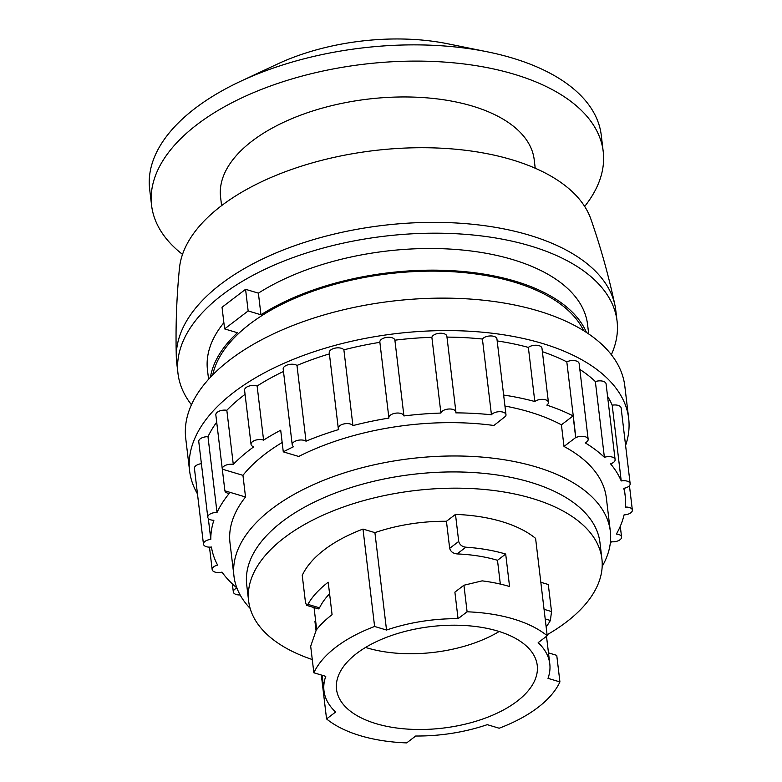 <?xml version="1.0" encoding="UTF-8"?>
<svg xmlns="http://www.w3.org/2000/svg" width="782" height="782" viewBox="0 0 782 782"><rect width="100%" height="100%" fill="white"/><g stroke="black" fill="none" stroke-linecap="round" stroke-linejoin="round"><path stroke-width="1.17" d="M497.645 631.035A101.074 51.123 173.2 0 0 389.475 636.225A101.074 51.123 173.2 0 0 336.524 689.313A101.074 51.123 173.2 0 0 442.944 728.11A101.074 51.123 173.2 0 0 537.244 665.384A101.074 51.123 173.2 0 0 497.645 631.035M499.16 728.228L487.245 724.66A113.703 57.506 173.2 0 1 415.711 736.009L406.679 742.9A127.349 64.407 173.2 0 1 326.563 718.932L335.605 712.04A113.703 57.506 173.2 0 1 323.983 690.809A113.703 57.506 173.2 0 1 325.771 676.352L313.856 672.784A127.349 64.407 173.2 0 1 374.607 626.47L386.533 630.038A113.703 57.506 173.2 0 1 458.057 618.689L467.098 611.798A127.349 64.407 173.2 0 1 547.204 635.766L538.172 642.657A113.703 57.506 173.2 0 1 549.795 663.889A113.703 57.506 173.2 0 1 547.996 678.346L559.922 681.914A127.349 64.407 173.2 0 1 499.16 728.228M547.204 635.766L535.592 538.368A127.349 64.407 173.2 0 0 455.486 514.4L446.444 521.281A113.703 57.506 173.2 0 0 374.91 532.63L362.995 529.072A127.349 64.407 173.2 0 0 302.243 575.386L305.469 602.443L306.652 605.288L307.903 604.359A127.349 64.407 -6.8 0 1 328.205 582.219L332.076 614.681A127.349 64.407 173.2 0 0 316.241 630.096L310.689 646.225L313.856 672.784M318.44 608.816L319.535 607.839A113.703 57.506 -6.8 0 1 329.584 593.782M559.922 681.914L556.755 655.355L548.485 652.872M546.149 626.89A127.349 64.407 173.2 0 0 550.381 620.468L545.201 618.924M458.057 618.689L454.889 592.13L463.931 585.239L482.142 580.86A127.349 64.407 -6.8 0 1 509.561 586.52L505.69 554.057A127.349 64.407 173.2 0 0 465.886 547.204L457.059 553.92C453.091 553.5 450.627 551.633 449.67 548.338L446.444 521.281M505.69 554.057L497.489 560.303A113.703 57.506 173.2 0 0 457.059 553.92M497.489 560.303L500.324 584.076M374.91 532.63L386.533 630.038M550.381 620.468L551.525 611.563L548.299 584.506L540.831 582.277M316.036 630.585L314.95 621.534L315.654 620.996M547.087 634.779A177.885 89.969 173.2 0 0 601.905 558.886A177.885 89.969 173.2 0 0 532.2 498.427A177.885 89.969 173.2 0 0 341.822 507.577A177.885 89.969 173.2 0 0 248.637 601.006A177.885 89.969 173.2 0 0 312.272 659.539M210.407 377.295A191.404 96.802 173.2 0 1 237.425 332.731L224.61 328.899L222.029 307.258L245.568 289.311L258.383 293.142L260.963 314.784A191.404 96.802 173.2 0 1 451.312 270.65A191.404 96.802 173.2 0 1 586.461 332.458M223.867 322.712A191.404 96.802 173.2 0 0 207.465 369.925L208.579 379.29M588.699 333.963L587.585 324.598A191.404 96.802 173.2 0 0 462.015 249.996A191.404 96.802 173.2 0 0 258.383 293.142M611.348 354.696A221.101 111.826 173.2 0 0 617.066 321.089A221.101 111.826 173.2 0 0 530.431 245.949A221.101 111.826 173.2 0 0 293.807 257.307A221.101 111.826 173.2 0 0 177.983 373.444A221.101 111.826 173.2 0 0 191.453 404.763M610.273 543.363A208.462 105.433 173.2 0 0 611.436 541.77A7.576 3.832 -6.8 0 0 621.573 537.019L620.282 526.276M624.28 488.242L625.17 495.739A208.462 105.433 173.2 0 1 625.317 507.088A7.576 3.832 -6.8 0 1 632.355 510.079A7.576 3.832 -6.8 0 1 624.065 514.879A208.462 105.433 173.2 0 1 616.392 534.047A7.576 3.832 -6.8 0 1 621.573 537.019M625.17 495.739A208.462 105.433 173.2 0 0 623.753 488.339A7.576 3.832 -6.8 0 0 630.155 483.726L621.123 407.969A7.576 3.832 -6.8 0 0 612.198 405.203A208.462 105.433 173.2 0 0 607.555 396.318M602.179 566.422A189.508 95.844 173.2 0 0 610.331 531.32L606.353 497.987A189.508 95.844 173.2 0 0 563.998 446.463L575.679 437.558A208.462 105.433 173.2 0 1 575.845 437.637A7.576 3.832 -6.8 0 1 583.646 436.395A7.576 3.832 -6.8 0 1 588.162 439.288A7.576 3.832 -6.8 0 1 585.21 442.847A208.462 105.433 173.2 0 1 604.388 457.314A7.576 3.832 -6.8 0 1 615.111 459.63A7.576 3.832 -6.8 0 1 610.527 463.814A208.462 105.433 173.2 0 1 621.231 480.959A7.576 3.832 -6.8 0 1 630.155 483.726M505.543 416.288L493.892 425.486A189.508 95.844 173.2 0 0 298.695 456.463L283.28 451.849A208.462 105.433 173.2 0 1 293.641 446.688A7.576 3.832 -6.8 0 1 292.224 444.792A7.576 3.832 -6.8 0 1 297.346 440.452A7.576 3.832 -6.8 0 1 306.016 441.195L296.984 365.438A208.462 105.433 173.2 0 1 329.398 353.884M505.583 416.581A208.462 105.433 173.2 0 0 505.348 416.552A7.576 3.832 -6.8 0 0 505.983 414.704L496.941 338.948A7.576 3.832 -6.8 0 0 490.617 335.937A7.576 3.832 -6.8 0 0 482.416 339.036A208.462 105.433 173.2 0 0 446.981 337.11M306.016 441.195A208.462 105.433 173.2 0 1 338.792 429.533A7.576 3.832 -6.8 0 1 338.283 428.399A7.576 3.832 -6.8 0 1 344.315 423.854A7.576 3.832 -6.8 0 1 352.917 425.594A208.462 105.433 173.2 0 1 388.928 418.087A7.576 3.832 -6.8 0 1 388.879 417.842A7.576 3.832 -6.8 0 1 395.858 413.15A7.576 3.832 -6.8 0 1 403.923 415.946A208.462 105.433 173.2 0 1 440.901 413.062A7.576 3.832 -6.8 0 1 448.633 409.025A7.576 3.832 -6.8 0 1 455.906 411.997A7.576 3.832 -6.8 0 1 455.818 412.867A208.462 105.433 173.2 0 1 491.448 414.792A7.576 3.832 -6.8 0 1 499.649 411.694A7.576 3.832 -6.8 0 1 505.983 414.704M224.884 490.813L222.303 469.171L242.948 475.339L245.528 496.99L224.884 490.813A7.576 3.832 -6.8 0 0 229.165 493.53A208.462 105.433 173.2 0 0 217.015 512.464A7.576 3.832 -6.8 0 0 207.787 517.264A7.576 3.832 -6.8 0 0 213.887 520.284A208.462 105.433 173.2 0 0 210.808 539.394A7.576 3.832 -6.8 0 0 203.457 544.125A7.576 3.832 -6.8 0 0 211.443 547.038A208.462 105.433 173.2 0 0 217.631 565.122A7.576 3.832 -6.8 0 0 212.157 569.55A7.576 3.832 -6.8 0 0 221.99 572.111A208.462 105.433 173.2 0 0 236.858 587.888M210.808 539.394L208.305 518.407M217.015 512.464L207.983 436.708A208.462 105.433 173.2 0 1 216.702 422.192M222.303 469.171A7.576 3.832 -6.8 0 1 222.284 469.014A7.576 3.832 -6.8 0 1 225.705 465.251A7.576 3.832 -6.8 0 1 233.28 464.391A208.462 105.433 -6.8 0 1 253.739 446.835A7.576 3.832 -6.8 0 1 251.032 444.342A7.576 3.832 -6.8 0 1 255.274 440.266A7.576 3.832 -6.8 0 1 263.583 440.129A208.462 105.433 -6.8 0 1 280.699 430.208L283.28 451.849M283.485 371.47A208.462 105.433 173.2 0 0 257.131 386.015L263.583 440.129M352.917 425.594L343.885 349.837A208.462 105.433 173.2 0 1 379.876 342.33M403.923 415.946L394.89 340.19A208.462 105.433 173.2 0 1 431.869 337.306A7.576 3.832 -6.8 0 1 439.601 333.269A7.576 3.832 -6.8 0 1 446.874 336.24L455.906 411.997M440.901 413.062L431.869 337.306M491.448 414.792L482.416 339.036M503.637 395.037A208.462 105.433 -6.8 0 1 534.81 401.518L528.358 347.404A208.462 105.433 173.2 0 0 497.186 340.923M534.81 401.518A7.576 3.832 -6.8 0 1 543.021 399.367A7.576 3.832 -6.8 0 1 548.426 402.349A7.576 3.832 -6.8 0 1 546.823 405.115A208.462 105.433 -6.8 0 1 573.098 415.907L575.679 437.558M575.845 437.637L566.813 361.88A208.462 105.433 173.2 0 0 542.385 351.675M604.388 457.314L595.356 381.557A208.462 105.433 173.2 0 0 579.824 369.387M621.231 480.959L612.198 405.203M583.636 330.659A189.508 95.844 173.2 0 0 514.018 282.067A189.508 95.844 173.2 0 0 325.664 286.974A189.508 95.844 173.2 0 0 212.733 374.891M584.662 206.438A227.415 115.013 173.2 0 0 603.205 151.513L601.27 135.276A227.415 115.013 173.2 0 0 512.161 57.985A227.415 115.013 173.2 0 0 487.518 51.856L447.812 43.792A157.045 79.432 173.2 0 0 277.287 64.124L240.592 81.299A227.415 115.013 173.2 0 0 149.645 189.127L151.581 205.363A227.415 115.013 173.2 0 0 182.519 254.394M487.518 51.856A227.415 115.013 173.2 0 0 240.592 81.299M603.205 151.513A227.415 115.013 173.2 0 0 514.097 74.222A227.415 115.013 173.2 0 0 270.709 85.912A227.415 115.013 173.2 0 0 151.581 205.363M535.22 168.238L534.214 159.733A157.925 79.872 173.2 0 0 472.328 106.069A157.925 79.872 173.2 0 0 303.308 114.182A157.925 79.872 173.2 0 0 220.583 197.132L221.589 205.637M617.066 321.089L615.776 310.268A221.101 111.826 173.2 0 0 614.935 305.175C608.709 275.929 600.693 247.249 590.899 219.155A208.462 105.433 173.2 0 0 511.868 159.743A208.462 105.433 173.2 0 0 299.047 166.928A208.462 105.433 173.2 0 0 179.449 268.216C176.536 297.834 175.491 327.58 176.321 357.472A221.101 111.826 173.2 0 0 176.693 362.623L177.983 373.444M614.935 305.175A221.101 111.826 173.2 0 0 529.14 235.128A221.101 111.826 173.2 0 0 297.013 244.893A221.101 111.826 173.2 0 0 176.321 357.472M224.61 328.899L248.148 310.953L260.963 314.784M240.133 594.946A7.576 3.832 -6.8 0 1 233.319 591.945A7.576 3.832 -6.8 0 1 236.936 588.093M245.528 496.99A189.508 95.844 173.2 0 0 229.996 542.864L233.974 576.197A189.508 95.844 173.2 0 0 250.142 608.406M245.069 394.353A208.462 105.433 173.2 0 0 226.829 410.286L233.28 464.391M625.59 445.466A221.101 111.826 173.2 0 0 628.679 418.487A221.101 111.826 173.2 0 0 542.043 343.347A221.101 111.826 173.2 0 0 305.42 354.715A221.101 111.826 173.2 0 0 189.596 470.842A221.101 111.826 173.2 0 0 197.475 493.921M203.457 544.125L194.425 468.369A7.576 3.832 -6.8 0 1 201.394 463.677M207.787 517.264L198.755 441.507A7.576 3.832 -6.8 0 1 207.983 436.708M222.284 469.014L215.832 414.91A7.576 3.832 -6.8 0 1 219.243 411.137A7.576 3.832 -6.8 0 1 226.829 410.286M251.032 444.342L244.58 390.228A7.576 3.832 -6.8 0 1 248.823 386.152A7.576 3.832 -6.8 0 1 257.131 386.015M292.224 444.792L283.192 369.026A7.576 3.832 -6.8 0 1 288.314 364.695A7.576 3.832 -6.8 0 1 296.984 365.438M338.283 428.399L329.251 352.643A7.576 3.832 -6.8 0 1 335.283 348.098A7.576 3.832 -6.8 0 1 343.885 349.837M379.896 342.33A7.576 3.832 -6.8 0 1 379.847 342.086A7.576 3.832 -6.8 0 1 386.826 337.394A7.576 3.832 -6.8 0 1 394.89 340.19M528.358 347.404A7.576 3.832 -6.8 0 1 536.569 345.253A7.576 3.832 -6.8 0 1 541.975 348.244L548.426 402.349M566.813 361.88A7.576 3.832 -6.8 0 1 574.614 360.629A7.576 3.832 -6.8 0 1 579.13 363.532L588.162 439.288M595.356 381.557A7.576 3.832 -6.8 0 1 606.079 383.874L615.111 459.63M628.679 418.487L624.808 386.025A221.101 111.826 173.2 0 0 538.172 310.884A221.101 111.826 173.2 0 0 301.549 322.243A221.101 111.826 173.2 0 0 185.725 438.379L189.596 470.842M601.905 558.886L599.97 542.649A177.885 89.969 173.2 0 0 530.264 482.191A177.885 89.969 173.2 0 0 339.887 491.34A177.885 89.969 173.2 0 0 246.701 584.78L248.637 601.006M610.331 531.32A189.508 95.844 173.2 0 0 536.061 466.913A189.508 95.844 173.2 0 0 333.24 476.649A189.508 95.844 173.2 0 0 233.974 576.197M504.947 406.034A189.508 95.844 -6.8 0 1 529.512 411.938A189.508 95.844 -6.8 0 1 561.417 424.822L563.998 446.463M242.948 475.339A189.508 95.844 -6.8 0 1 282.165 442.504M561.417 424.822L573.098 415.907M245.568 289.311L248.148 310.953M321.334 675.022L326.563 718.932M362.995 529.072L374.607 626.47M455.486 514.4L458.711 541.447C459.63 544.741 462.025 546.657 465.886 547.204M463.931 585.239L467.098 611.798M365.565 647.437A101.074 51.123 173.2 0 0 499.18 631.504M307.903 604.359L319.535 607.839M551.525 611.563L544.057 609.325M458.711 541.447L449.67 548.338M546.501 636.304L549.795 663.889M314.051 607.575L316.671 629.539M322.125 675.257L323.983 690.809M632.355 510.079L629.442 485.671M388.879 417.842L379.847 342.086M212.157 569.55L209.478 547.136M233.319 591.945L232.362 583.9M306.632 605.356L318.43 608.885"/></g></svg>

